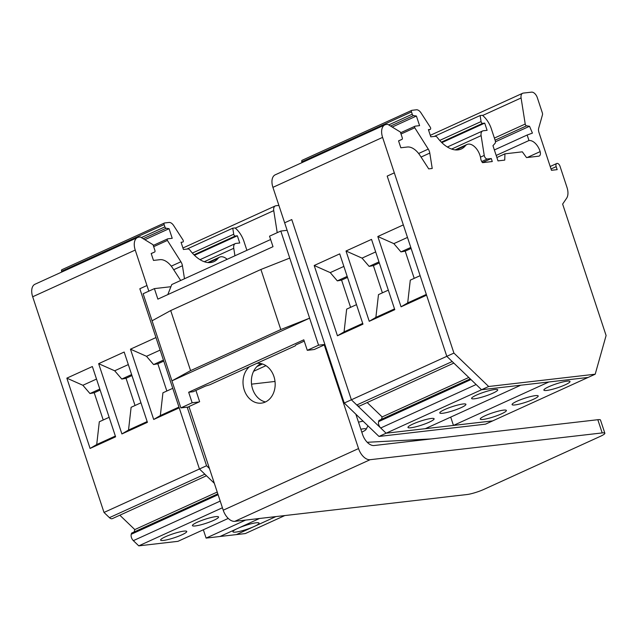 <?xml version="1.0" encoding="UTF-8"?>
<svg xmlns="http://www.w3.org/2000/svg" width="638" height="638" viewBox="0 0 638 638"><rect width="100%" height="100%" fill="white"/><g stroke="black" fill="none" stroke-linecap="round" stroke-linejoin="round"><path stroke-width="0.96" d="M480.757 158.718A4.801 2.783 65.5 0 0 482.535 162.666L492.281 161.542L491.284 158.535L487.328 158.99A3.198 1.85 -114.5 0 1 484.242 155.425L481.116 135.639A6.404 3.708 -114.5 0 1 482.647 130.942A6.404 3.708 -114.5 0 1 483.317 130.766L487.097 130.327L484.713 123.118L482.615 123.357A1.603 0.925 -114.5 0 1 481.076 121.571L480.119 115.542L482.4 115.279A19.204 11.125 -114.5 0 1 491.659 129.801L495.208 140.527A3.198 1.85 -114.5 0 1 495.008 143.375L492.959 145.679L497.991 160.888L504.73 160.106L504.945 153.838L522.339 151.828L526.517 157.586L538.695 156.182A4.801 2.783 65.5 0 0 539.198 156.039A4.801 2.783 65.5 0 0 540.147 151.621A12.106 7.018 65.5 0 0 528.974 140.519L527.155 135.025L532.427 133.103L529.524 126.26L526.589 125.822A1.603 0.925 -114.5 0 1 525.218 124.043L521.094 97.965A6.404 3.708 -114.5 0 1 522.634 93.276A6.404 3.708 -114.5 0 1 523.304 93.092L531.534 92.143A6.404 3.708 -114.5 0 1 537.332 97.71L542.3 112.727A3.198 1.85 -114.5 0 1 542.444 114.92L538.695 128.198A6.404 3.708 65.5 0 0 538.99 132.576L547.492 158.288A6.404 3.708 -114.5 0 1 547.571 158.551L551.455 170.298L557.165 169.644L556.176 166.638A3.198 1.85 -114.5 0 1 556.751 163.503A3.198 1.85 -114.5 0 1 559.981 166.199L566.983 187.381A12.8 7.417 -114.5 0 1 566.624 198.227L562.636 204.088L606.1 335.524L595.198 374.203L588.077 377.449L481.546 389.738L446.799 356.331L387.194 176.096L394.316 172.85L382.593 137.393A12.8 7.417 -114.5 0 1 384.897 124.873A12.8 7.417 -114.5 0 1 386.229 124.506L387.752 124.33L400.377 132.05L402.275 137.8A1.603 0.925 -114.5 0 1 401.988 139.363A1.603 0.925 -114.5 0 1 401.98 139.371L398.551 140.854L400.831 147.769L407.379 147.011A17.601 10.192 -114.5 0 1 420.019 155.457L428.72 168.879L432.221 168.472L429.797 153.08A6.404 3.708 65.5 0 0 428.273 149.101L414.756 127.759A1.603 0.925 -114.5 0 1 415.043 126.196A1.603 0.925 -114.5 0 1 415.21 126.149L419.589 125.646L416.407 116.028L413.528 115.598A1.603 0.925 -114.5 0 1 412.252 114.21L411.494 111.921A1.603 0.925 -114.5 0 1 411.781 110.35A1.603 0.925 -114.5 0 1 411.949 110.31L416.399 109.792A6.404 3.708 -114.5 0 1 420.992 112.862L430.267 127.185A1.603 0.925 -114.5 0 1 430.283 129.37A1.603 0.925 -114.5 0 1 430.116 129.418L428.401 129.618L430.786 136.827L435.283 136.309A3.198 1.85 -114.5 0 1 437.389 137.561A31.358 18.167 65.5 0 0 461.282 148.997A31.358 18.167 65.5 0 0 465.453 145.671A12.8 7.417 -114.5 0 1 467.024 144.475A12.8 7.417 -114.5 0 1 480.757 158.718M378.996 436.448L386.118 433.202L492.64 420.913L485.518 424.158L378.996 436.448L344.249 403.033L284.644 222.798L291.765 219.56L351.371 399.795L291.765 219.56M414.206 278.351L405.202 251.133L400.951 251.906L393.853 243.636L377.816 236.515L401.063 306.806L407.69 302.906L410.29 280.138L420.123 275.664M382.393 292.842L373.389 265.615L369.139 266.389L362.049 258.127L346.011 251.005L369.25 321.297L375.878 317.389L378.478 294.628L388.319 290.146M350.589 307.333L341.585 280.106L337.327 280.88L330.237 272.617L314.199 265.496L337.446 335.779L344.073 331.88L346.665 309.119L356.506 304.637M337.446 335.779L362.958 324.16L339.719 253.868L314.199 265.496M369.25 321.297L394.77 309.669L371.523 239.386L346.011 251.005M275.018 381.444L251.547 384.148M284.827 515.56L245.287 533.575L236.363 534.604L275.879 516.597L236.363 534.604L220.022 536.478M237.089 528.711A13.757 2.066 161.7 0 0 232.902 531.757A13.757 2.066 161.7 0 0 240.606 531.151A13.757 2.066 161.7 0 0 254.147 526.494A13.757 2.066 161.7 0 0 259.036 523.12A13.757 2.066 161.7 0 0 251.755 523.623A13.757 2.066 161.7 0 0 238.532 528.049M266.397 517.689A13.757 2.066 161.7 0 0 269.005 517.386M131.954 375.583L126.037 378.278L135.041 405.505M140.958 402.809L131.117 407.291L128.525 430.052L121.898 433.952L98.651 363.668L114.688 370.79L121.778 379.052L131.619 374.57M121.778 379.052L126.037 378.278M121.898 433.952L147.41 422.332L124.171 352.04L98.651 363.668M109.146 417.3L99.313 421.774L96.713 444.542L90.086 448.442L115.606 436.823L92.358 366.531L66.838 378.151L82.876 385.28L96.505 379.068M163.759 361.1L157.841 363.788L166.845 391.014M172.762 388.319L162.929 392.801L160.337 415.561L153.702 419.469L130.463 349.177L146.501 356.299L153.591 364.561L163.424 360.087M153.591 364.561L157.841 363.788M100.142 390.073L94.225 392.769L103.228 419.995M82.876 385.28L89.974 393.542L99.807 389.06M89.974 393.542L94.225 392.769M206.473 475.749L112.384 518.606A4.801 2.783 -114.5 0 1 109.433 517.657L104.01 512.45L32.682 296.766L135.232 250.056L146.963 285.513L139.834 288.751L199.439 468.986L214.336 483.309M361.794 432.149A12.8 1.922 161.7 0 0 366.084 429.422A12.8 1.922 161.7 0 0 360.837 429.238M363.07 421.136A19.204 2.879 161.7 0 0 358.5 422.181M190.579 370.638L171.933 380.862L309.621 318.155L280.784 329.551L190.579 370.638L170.705 310.562L152.067 320.786L143.127 293.751L154.396 288.615L170.912 286.709M280.784 329.551L260.91 269.475L170.705 310.562M367.233 442.286L431.121 438.944M195.922 390.456L199.638 401.701L188.952 406.565L223.228 510.201A12.8 7.417 -114.5 0 0 234.808 521.334L466.88 494.554A12.8 1.922 -18.3 0 0 483.987 489.346L600.31 436.368A12.8 1.922 -18.3 0 0 604.856 433.226L600.478 420.011A12.8 1.922 161.7 0 0 597.822 419.708L602.192 432.923A12.8 1.922 -18.3 0 1 604.856 433.226M313.521 349.608L307.285 350.326L303.808 339.815L188.673 392.25L193.091 391.74L205.556 386.062L209.83 384.762L295.29 345.836L295.761 344.975L304.238 341.115M307.285 350.326L318.561 345.19L289.748 258.079L260.91 269.475M104.01 512.45L206.56 465.748L187.189 407.172L180.873 407.897L152.067 320.786M167.81 294.604L171.758 284.548L270.632 239.513M355.86 414.206L362.536 434.382A12.8 7.417 65.5 0 0 374.123 445.523L597.822 419.708M602.192 432.923L370.12 459.703A12.8 7.417 -114.5 0 1 358.54 448.57L324.264 344.935L325.005 344.847M256.747 363.397A20.001 16.022 83.4 0 1 256.803 363.389A20.001 16.022 83.4 0 1 274.595 378.924A20.001 16.022 83.4 0 1 265.304 402.036A20.001 16.022 83.4 0 1 261.389 403.128A20.001 16.022 83.4 0 1 244.242 389.985A20.001 16.022 83.4 0 1 249.41 366.738M261.07 363.604A20.001 16.022 -96.6 0 0 252.624 389.052A20.001 16.022 -96.6 0 0 265.488 401.948M154.396 288.615L157.873 299.126L273.008 246.691L269.531 236.18L280.808 231.044L289.748 258.079M401.023 134.012L414.756 127.759M392.203 127.05L416.407 116.028M302.061 162.602L301.822 161.869A1.603 0.925 -114.5 0 1 302.109 160.305A1.603 0.925 -114.5 0 1 302.276 160.258M456.026 149.962L465.453 145.671M496.874 157.514L504.945 153.838M527.235 157.506L540.147 151.621M496.189 155.449L528.974 140.519M494.378 149.954L527.155 135.025M495.447 141.788L529.524 126.26M277.219 232.671L273.742 210.628A6.404 3.708 -114.5 0 1 275.273 205.938A6.404 3.708 -114.5 0 1 275.943 205.755L278.894 205.412M234.936 255.774L233.755 248.302A6.404 3.708 -114.5 0 1 235.294 243.604A6.404 3.708 -114.5 0 1 235.956 243.421L239.736 242.99L237.352 235.781L235.262 236.02A1.603 0.925 -114.5 0 1 233.715 234.234L232.758 228.197L235.047 227.933A19.204 11.125 -114.5 0 1 244.298 242.464L246.898 250.319M184.486 278.75L182.436 265.743A6.404 3.708 65.5 0 0 180.913 261.763L167.395 240.422A1.603 0.925 -114.5 0 1 167.682 238.851A1.603 0.925 -114.5 0 1 167.85 238.811L172.228 238.301L169.046 228.691L166.167 228.26A1.603 0.925 -114.5 0 1 164.891 226.873L164.133 224.584A1.603 0.925 -114.5 0 1 164.421 223.013A1.603 0.925 -114.5 0 1 164.588 222.973L169.038 222.455A6.404 3.708 -114.5 0 1 173.632 225.525L182.915 239.84A1.603 0.925 -114.5 0 1 182.923 242.033A1.603 0.925 -114.5 0 1 182.755 242.081L181.048 242.273L183.433 249.482L187.931 248.964A3.198 1.85 -114.5 0 1 190.036 250.224A31.358 18.167 65.5 0 0 213.921 261.66A31.358 18.167 65.5 0 0 218.1 258.334A12.8 7.417 -114.5 0 1 219.671 257.13A12.8 7.417 -114.5 0 1 227.16 259.307M135.232 250.056A12.8 7.417 -114.5 0 1 137.537 237.527A12.8 7.417 -114.5 0 1 138.869 237.161L140.392 236.985L153.016 244.713L154.922 250.463A1.603 0.925 -114.5 0 1 154.627 252.026L151.19 253.517L153.479 260.424L160.026 259.674A17.601 10.192 -114.5 0 1 172.659 268.119L180.674 280.481M154.627 252.026A1.603 0.925 -114.5 0 1 154.619 252.026L151.214 253.581L154.627 252.026M146.955 285.513L148.821 291.151M114.688 370.79L128.318 364.585M128.525 430.052L147.163 421.566M186.91 249.083L232.758 228.197M194.47 255.304L237.352 235.781M208.674 262.625L218.1 258.334M62.038 269.675A1.603 0.925 65.5 0 0 61.87 269.722A1.603 0.925 65.5 0 0 61.583 271.286L61.822 272.019M144.85 239.713L169.046 228.691M153.67 246.675L167.395 240.422M32.682 296.766A12.8 7.417 -114.5 0 1 34.986 284.237L137.537 237.527M188.673 392.25L192.15 402.761L199.04 401.964M262.513 364.003L256.97 366.523M180.873 407.897L192.15 402.761M287.124 230.31L280.808 231.044M324.878 344.456L318.561 345.19M314.175 349.528L324.264 344.935M394.316 172.85L453.921 353.085L488.668 386.5L595.198 374.203M284.644 222.798L272.92 187.349A12.8 7.417 -114.5 0 1 275.225 174.82L384.897 124.873M330.237 272.617L343.866 266.405M337.327 280.88L347.168 276.398M344.073 331.88L362.711 323.394M362.049 258.127L375.67 251.922M369.139 266.389L378.98 261.907M375.878 317.389L394.515 308.904M344.249 403.033L453.921 353.085M520.72 385.224L425.307 428.68L386.118 433.202L351.371 399.795L356.786 404.994L452.214 361.531M96.713 444.542L115.35 436.049M195.284 525.943A13.757 2.066 161.7 0 0 210.133 521.828A13.757 2.066 161.7 0 0 218.563 516.971A13.757 2.066 161.7 0 0 210.859 517.585A13.757 2.066 161.7 0 0 197.317 522.235A13.757 2.066 161.7 0 0 192.429 525.616A13.757 2.066 161.7 0 0 195.284 525.943M163.48 540.426A13.757 2.066 161.7 0 0 178.321 536.311A13.757 2.066 161.7 0 0 186.751 531.462A13.757 2.066 161.7 0 0 179.055 532.068A13.757 2.066 161.7 0 0 165.505 536.725A13.757 2.066 161.7 0 0 160.617 540.099A13.757 2.066 161.7 0 0 163.48 540.426M222.423 507.76L138.765 545.857L177.946 541.335L228.252 518.423M138.765 545.857L133.35 540.649A4.801 2.783 -114.5 0 1 131.237 534.277L131.564 533.137L217.821 493.852M134.124 531.972L134.801 529.588L217.223 492.05M134.801 529.588L119.84 515.209M160.337 415.561L178.967 407.076M153.702 419.469L179.222 407.841M146.501 356.299L160.122 350.095M130.463 349.177L155.975 337.558M90.086 448.442L66.838 378.151M206.56 465.748L209.447 468.515M245.646 520.082L206.106 538.097L203.347 529.771M259.546 518.479L219.998 536.494L206.106 538.097M187.189 407.172L189.079 406.948M588.053 377.449L492.648 420.905L453.459 425.426L450.707 417.108M488.668 386.5L386.118 433.202L380.703 427.994A4.801 2.783 -114.5 0 1 378.597 421.622L378.916 420.482L470.254 378.884M381.484 419.31L382.154 416.933L367.201 402.546M453.833 363.086L359.744 405.943A4.801 2.783 -114.5 0 1 356.786 404.994M546.742 390.448A13.757 2.066 161.7 0 0 561.584 386.333A13.757 2.066 161.7 0 0 570.013 381.476A13.757 2.066 161.7 0 0 562.317 382.09A13.757 2.066 161.7 0 0 548.768 386.748A13.757 2.066 161.7 0 0 543.879 390.121A13.757 2.066 161.7 0 0 546.742 390.448M474.457 398.79A13.757 2.066 161.7 0 0 489.298 394.675A13.757 2.066 161.7 0 0 497.728 389.826A13.757 2.066 161.7 0 0 490.032 390.432A13.757 2.066 161.7 0 0 476.482 395.089A13.757 2.066 161.7 0 0 471.602 398.463A13.757 2.066 161.7 0 0 474.457 398.79M514.93 404.939A13.757 2.066 161.7 0 0 529.779 400.824A13.757 2.066 161.7 0 0 538.201 395.967A13.757 2.066 161.7 0 0 530.505 396.581A13.757 2.066 161.7 0 0 516.955 401.23A13.757 2.066 161.7 0 0 512.075 404.612A13.757 2.066 161.7 0 0 514.93 404.939M442.644 413.28A13.757 2.066 161.7 0 0 457.494 409.165A13.757 2.066 161.7 0 0 465.915 404.309A13.757 2.066 161.7 0 0 458.22 404.923A13.757 2.066 161.7 0 0 444.67 409.572A13.757 2.066 161.7 0 0 439.789 412.953A13.757 2.066 161.7 0 0 442.644 413.28M483.118 419.429A13.757 2.066 161.7 0 0 497.967 415.306A13.757 2.066 161.7 0 0 506.389 410.457A13.757 2.066 161.7 0 0 498.693 411.063A13.757 2.066 161.7 0 0 485.151 415.721A13.757 2.066 161.7 0 0 480.262 419.094A13.757 2.066 161.7 0 0 483.118 419.429M265.958 365.67L253.613 371.292M453.459 425.426L548.871 381.971M393.853 243.636L407.483 237.432M400.951 251.906L410.784 247.424M377.816 236.515L403.336 224.895M410.832 427.771A13.757 2.066 161.7 0 0 425.682 423.656A13.757 2.066 161.7 0 0 434.111 418.799A13.757 2.066 161.7 0 0 426.407 419.405A13.757 2.066 161.7 0 0 412.866 424.063A13.757 2.066 161.7 0 0 407.977 427.436A13.757 2.066 161.7 0 0 410.832 427.771M382.154 416.933L468.786 377.473M401.063 306.806L426.575 295.187M407.69 302.906L426.328 294.421M405.202 251.133L411.119 248.437M373.389 265.615L379.315 262.92M341.585 280.106L347.503 277.41M434.263 136.42L480.119 115.542M441.831 142.649L484.713 123.118M482.448 162.562L491.284 158.535M234.808 521.334L370.12 459.703M223.228 510.201L358.54 448.57M421.056 157.06L429.797 153.08M418.624 153.495L428.273 149.101M413.528 115.598L390.576 126.053M412.252 114.21L388.725 124.928M411.494 111.921L301.822 161.869M428.569 130.12L430.116 129.418M495.088 140.169L526.589 125.822M494.394 138.079L525.218 124.043M482.655 115.478L521.094 97.965M551.025 168.982L556.176 166.638M398.567 140.918L401.98 139.371L398.567 140.918M192.349 253.079L233.715 234.234M193.976 254.817L235.262 236.02M204.272 261.732L233.755 248.302M164.133 224.584L61.583 271.286M164.891 226.873L141.373 237.583M166.167 228.26L143.215 238.716M171.263 266.158L180.913 261.763M173.696 269.714L182.436 265.743M235.294 228.141L273.742 210.628M272.92 187.349L382.593 137.393M133.35 540.649L220.214 501.085M131.237 534.277L218.108 494.713M109.433 517.657L204.854 474.194M380.703 427.994L476.131 384.531M378.597 421.622L470.956 379.554M439.71 140.416L481.076 121.571M441.337 142.162L482.615 123.357M451.624 149.069L481.116 135.639M480.47 157.139L484.242 155.425M481.746 161.534L487.328 158.99M366.084 429.422L367.943 425.825M400.616 132.768L415.043 126.196M411.781 110.35L302.109 160.305M428.576 130.144L430.283 129.37M455.133 149.89L467.024 144.475M430.291 135.328L522.634 93.276M550.195 166.486L556.751 163.503M200.013 259.674L235.294 243.604M207.773 262.553L219.671 257.13M164.421 223.013L61.87 269.722M153.256 245.431L167.682 238.851M182.939 247.991L275.273 205.938M447.366 147.011L482.647 130.942"/></g></svg>
